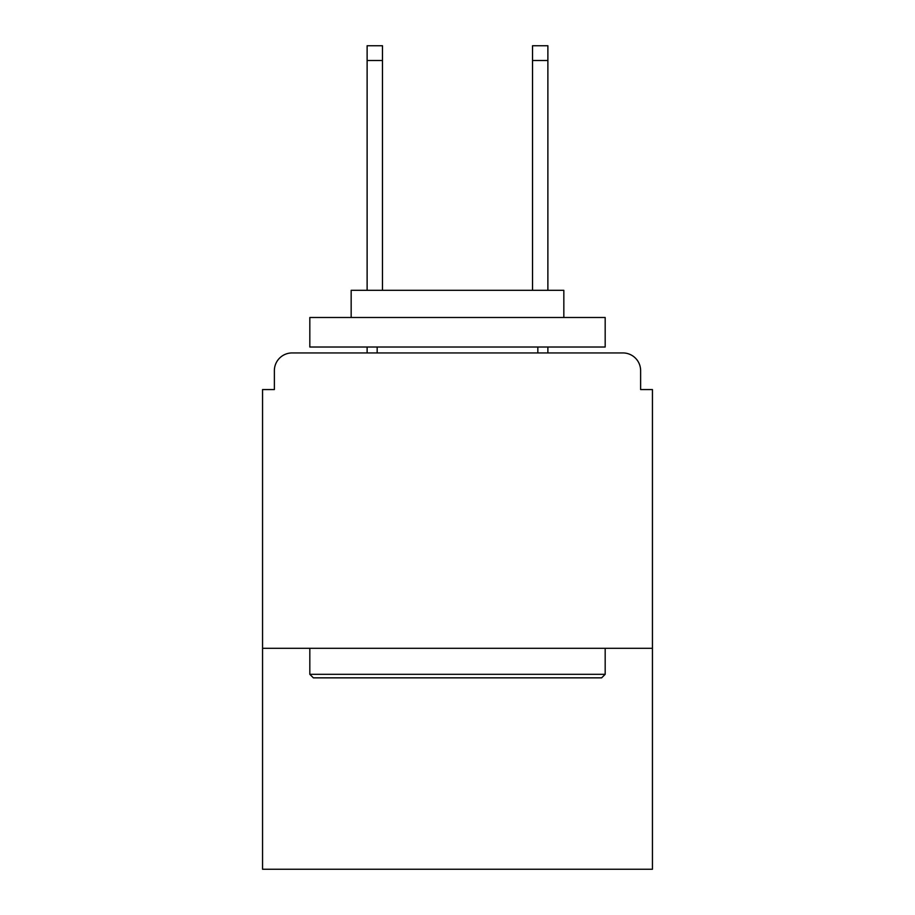 <?xml version="1.0" encoding="UTF-8"?>
<svg xmlns="http://www.w3.org/2000/svg" width="915" height="915" viewBox="0 0 915 915"><rect width="100%" height="100%" fill="white"/><g stroke="black" fill="none" stroke-linecap="round" stroke-linejoin="round"><path stroke-width="1.37" d="M652.441 648.312L652.441 389.561L640.626 389.561L640.626 370.655A17.717 17.717 0 0 0 622.909 352.938L292.091 352.938A17.717 17.717 0 0 0 274.374 370.655L274.374 389.561L262.559 389.561L262.559 869.25L652.441 869.25L652.441 648.312L262.559 648.312M274.374 370.655L274.374 389.561M622.909 352.938L549.652 352.938M365.348 352.938L292.091 352.938M640.626 389.561L640.626 370.655M313.353 677.843L309.819 674.309L605.181 674.309L601.647 677.843L313.353 677.843M605.181 317.494L605.181 347.025L309.819 347.025L309.819 317.494L605.181 317.494M351.166 317.494L351.166 290.318L563.834 290.318L563.834 317.494M605.181 648.312L605.181 674.309M309.819 648.312L309.819 674.309M537.837 347.025L537.837 352.938M377.163 347.025L377.163 352.938M382.47 60.516L367.121 60.516L367.121 45.75L382.47 45.75L382.47 290.318M367.121 60.516L367.121 290.318M367.121 347.025L367.121 352.938M547.879 45.75L547.879 60.516L532.53 60.516L532.53 45.75L547.879 45.75M532.53 290.318L532.53 60.516M547.879 352.938L547.879 347.025M547.879 290.318L547.879 60.516"/></g></svg>
